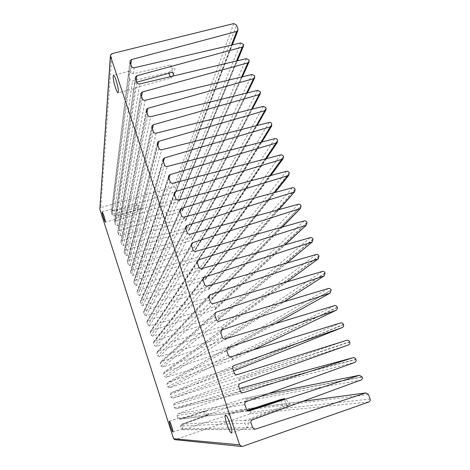 <?xml version="1.0" encoding="UTF-8"?>
<svg xmlns="http://www.w3.org/2000/svg" width="470" height="470" viewBox="0 0 470 470"><rect width="100%" height="100%" fill="white"/><g stroke="black" fill="none" stroke-linecap="round" stroke-linejoin="round"><path stroke-width="0.35" stroke-dasharray="2.35 1.76" d="M172.402 72.268L170.363 64.995L133.404 73.743L130.601 72.668L129.291 71.205C128.592 71.793 128.751 74.413 129.773 79.072C130.178 80.446 131.06 81.057 132.417 80.922L168.618 72.427L168.871 73.255M168.618 72.427C171.697 70.359 173.207 68.55 173.148 66.993L170.363 64.995M138.715 209.397L137.434 204.991L114.533 211.112L112.818 210.366L111.966 208.962L112.506 212.81L114.157 213.85L136.764 207.846L138.168 211.623L115.785 218.362L114.997 219.42L115.174 217.41L116.072 216.382L138.715 209.397L139.613 210.084L138.168 211.623M136.764 207.846L139.578 205.607L137.434 204.991M206.641 415.838L205.026 411.444L181.485 418.958L179.352 417.806L180.727 419.023L203.768 411.644L205.037 416.032L182.254 424.257L181.461 426.043L182.895 428.634L182.595 425.99L183.535 424.175L206.641 415.838L208.416 415.016L205.037 416.032M203.768 411.644L205.026 411.444M247.702 410.721L245.798 411.315C243.93 411.097 242.814 410.598 242.461 409.816L241.721 409.482L241.392 409.957C241.034 410.815 241.656 411.368 243.26 411.614L247.167 410.369M280.919 400.011L282.846 406.703L245.963 420.198C244.706 420.879 244.312 421.854 244.794 423.141C246.163 426.067 247.197 427.483 247.896 427.4C248.436 427.118 248.442 425.65 247.907 423C247.678 421.678 248.207 420.673 249.494 419.974L287.217 406.18L289.238 404.97L282.846 406.703M287.217 406.18L284.256 398.93M172.737 76.14L170.98 78.067L135.113 87.673L133.85 88.765L134.402 84.259L135.883 82.485L136.77 82.238M243.542 44.632L179.505 199.897L179.417 200.89L178.694 201.466L115.42 220.794L114.562 221.629L115.385 224.924L117.042 225.806L181.073 208.539L182.701 209.409L249.077 60.125M237.961 28.999L176.203 191.237L175.463 191.842L112.248 210.983L111.384 211.847L112.207 215.101L113.863 215.983L177.83 198.886L179.458 199.756L243.46 44.403M355.972 359.515L243.043 389.031L242.244 390.746L177.848 413.8L176.996 415.562L177.871 418.265L179.581 419.158L244.888 398.272L246.456 399.183L362.153 376.834M362.247 377.087L246.509 399.336L245.704 401.063L181.255 424.322L180.404 426.09L181.279 428.805L182.995 429.703L248.424 408.6L249.928 409.529L368.468 394.512M176.274 190.28L175.451 187.836L236.545 25.028M249.159 60.354L182.701 209.409M254.805 76.163L185.997 219.226L254.722 75.934M260.48 92.067L189.263 228.943L260.398 91.832M266.19 108.059L192.536 238.689L266.108 107.83M271.936 124.145L195.826 248.471L271.848 123.91M277.711 140.324L199.121 258.288L277.629 140.089M283.522 156.598L202.429 268.141L283.439 156.363M289.367 172.966L205.748 278.023L289.279 172.731M295.242 189.428L209.033 287.793L295.16 189.193M301.158 205.989L212.428 297.892L301.07 205.748M307.104 222.651L215.73 307.732L307.016 222.404M313.085 239.406L219.096 317.755L312.997 239.16M319.106 256.256L222.527 327.954L319.018 256.015M325.158 273.211L225.864 337.901L325.07 272.964M331.25 290.266L229.319 348.17L331.156 290.019M337.372 307.427L232.679 358.187L337.284 307.174M343.535 324.688L236.157 368.527L343.447 324.435M349.733 342.048L239.594 378.761L349.645 341.796M243.043 389.031L355.884 359.262M370.084 399.036L250.816 412.166L249.928 409.529M233.802 23.565L173.806 186.972L100.715 207.634L111.995 53.603M242.638 446.371L175.322 439.615L249.993 413.911L368.78 402.02M173.806 186.972L175.451 187.836M182.748 209.544L182.642 210.572L181.937 211.118L118.605 230.635L117.758 231.44L118.569 234.783L120.232 235.664L184.322 218.215L185.95 219.091M185.997 219.226L185.873 220.289L185.192 220.812L121.8 240.511L120.966 241.286L120.943 242.132L121.765 244.676L123.434 245.557L187.583 227.932L189.216 228.802M189.263 228.943L189.116 230.047L188.452 230.535L125.002 250.422L124.186 251.162L124.15 252.049L124.979 254.605L126.642 255.486L190.855 237.679L192.488 238.549M192.536 238.689L192.365 239.835L191.731 240.288L128.222 260.368L127.423 261.067L127.364 262.002L128.198 264.563L129.867 265.45L194.139 247.461L195.779 248.33M195.826 248.471L195.626 249.658L195.015 250.081L131.447 270.344L130.672 271.008L130.595 271.989L131.43 274.562L133.098 275.449L197.435 257.272L199.074 258.147M199.121 258.288L198.898 259.516L198.317 259.904L134.69 280.361L133.932 280.978L133.833 282.012L134.667 284.591L136.347 285.478L200.737 267.125L202.382 267.994M202.429 268.141L202.171 269.404L201.624 269.757L137.939 290.407L137.216 290.977L137.087 292.07L137.922 294.661L139.602 295.548L204.056 277.006L205.701 277.876M205.748 278.023L205.455 279.333L204.944 279.65L141.2 300.495L140.512 301.012L140.348 302.163L141.188 304.76L142.868 305.647L207.388 286.923L209.033 287.793M209.085 287.94L208.751 289.297L208.275 289.573L144.472 310.611L143.826 311.075L143.62 312.286L144.466 314.9L146.147 315.787L210.725 296.87L212.375 297.745M212.428 297.892L211.618 299.537L147.756 320.769L147.157 321.174L146.904 322.449L147.75 325.07L149.437 325.963L214.079 306.857L215.73 307.732M215.783 307.879L214.978 309.53L151.052 330.962L150.506 331.309L150.2 332.654L151.052 335.28L152.738 336.168L217.44 316.874L219.096 317.755M219.149 317.896L218.344 319.559L154.366 341.185L153.878 341.478L153.508 342.889L154.36 345.526L156.052 346.413L220.818 326.932L222.475 327.807M222.527 327.954L221.722 329.623L157.685 351.448L156.827 353.158L157.685 355.808L159.377 356.695L224.202 337.019L225.864 337.901M225.917 338.042L225.112 339.722L161.016 361.747L160.164 363.469L161.022 366.124L162.714 367.017L227.603 347.142L229.266 348.023M229.319 348.17L228.514 349.856L164.359 372.087L163.507 373.815L164.365 376.476L166.069 377.369L231.017 357.306L232.679 358.187M232.732 358.334L231.927 360.026L167.714 382.457L166.862 384.196L167.725 386.869L169.429 387.762L234.436 367.499L236.11 368.38M236.157 368.527L235.452 370.19M233.567 370.859L171.021 392.891L170.228 394.612L171.098 397.297L172.801 398.19L237.873 377.733L239.547 378.614M239.594 378.761L238.789 380.471L174.458 403.319L173.606 405.07L174.476 407.76L176.127 408.677L239.506 388.572M241.427 387.973L242.996 388.884M250.816 412.166L249.993 413.911M175.322 439.615L174.928 439.691M99.805 208.568L100.715 207.634M170.222 76.739L170.98 78.067M114.533 211.112L132.417 80.922M129.773 79.072L112.818 210.366M115.121 218.585L133.944 88.718M135.113 87.673L116.072 216.382M114.568 222.398L114.997 219.42M115.785 218.362L115.42 220.794M113.863 215.983L114.157 213.85M112.506 212.81L112.207 215.101M179.581 419.158L180.727 419.023M179.258 418.083L177.871 418.265M180.404 426.09L181.461 426.043M182.254 424.257L181.255 424.322M245.963 420.198L183.535 424.175M182.595 425.99L244.794 423.141M241.392 409.957L179.646 418.036M181.655 418.911L243.53 411.55M302.662 401.386L248.248 408.642M182.995 429.703L254.164 429.134M247.907 423L251.004 422.859M252.584 427.565L181.279 428.805M245.704 401.063L360.978 380.03M252.413 419.792L249.494 419.974M246.086 411.244L248.542 410.95M268.599 393.519L244.776 398.302M176.996 415.562L244.888 404.617M246.456 409.294L242.461 409.816M246.298 401.574L177.848 413.8M242.244 390.746L354.697 362.435M176.185 408.659L242.984 392.767M240.37 391.14L174.476 407.76M173.606 405.07L238.807 386.487M240.217 383.473L174.458 403.319M238.789 380.471L348.464 344.939M346.801 340.286L237.873 377.733M172.801 398.19L237.256 374.643M234.313 373.092L171.098 397.297M170.228 394.612L232.768 368.468M233.878 365.613L171.08 392.867M340.609 322.925L234.436 367.499M169.429 387.762L231.228 356.701M228.303 355.156L167.725 386.869M166.862 384.196L226.757 350.561M227.433 348.029L167.714 382.457M231.927 360.026L252.878 350.021M334.458 305.67L231.017 357.306M166.069 377.369L225.248 338.876M222.322 337.331L164.365 376.476M163.507 373.815L220.788 332.766M221.117 330.622L164.359 372.087M228.514 349.856L275.385 323.63M328.336 288.515L227.603 347.142M162.714 367.017L219.296 321.157M216.382 319.618L161.022 366.124M160.164 363.469L214.861 315.076M214.949 313.361L161.016 361.747M225.112 339.722L283.845 301.834M322.255 271.46L224.202 337.019M159.377 356.695L213.38 303.549M210.478 302.01L157.685 355.808M156.827 353.158L208.962 297.498M208.909 296.2L157.685 351.448M221.722 329.623L286.588 281.976M316.21 254.511L220.818 326.932M156.052 346.413L207.505 286.042M204.609 284.509L154.36 345.526M153.508 342.889L203.105 280.026M202.987 279.121L154.366 341.185M218.344 319.559L286.459 263.141M310.2 237.661L217.44 316.874M152.738 336.168L201.665 268.646M198.775 267.113L151.052 335.28M150.2 332.654L197.277 262.654M197.165 262.107L151.052 330.962M214.978 309.53L284.697 244.941M304.225 220.906L214.079 306.857M149.437 325.963L195.855 251.356M192.976 249.823L147.75 325.07M146.904 322.449L191.49 245.393M191.419 245.152L147.756 320.769M211.618 299.537L281.918 227.175M298.286 204.256L210.725 296.87M146.147 315.787L190.086 234.166M187.207 232.632L144.466 314.9M143.62 312.286L185.732 228.232M185.744 228.261L144.472 310.611M208.275 289.573L278.463 209.732M292.381 187.7L207.388 286.923M142.868 305.647L184.346 217.081M181.479 215.554L141.188 304.76M140.348 302.163L180.01 211.177M180.104 211.453L141.2 300.495M204.944 279.65L274.556 192.547M286.512 171.239L204.056 277.006M139.602 295.548L178.647 200.097M175.786 198.569L137.922 294.661M137.087 292.07L174.329 194.222M174.499 194.745L137.939 290.407M201.624 269.757L270.315 175.569M280.672 154.871L200.737 267.125M136.347 285.478L172.978 183.218M170.122 181.69L134.667 284.591M133.833 282.012L168.671 177.366M168.93 178.136L134.69 280.361M198.317 259.904L265.844 158.778M274.874 138.603L197.435 257.272M133.098 275.449L167.338 166.433M164.494 164.911L131.43 274.562M130.595 271.989L163.055 160.611M163.39 161.621L131.447 270.344M195.015 250.081L261.197 142.14M269.104 122.429L194.139 247.461M129.867 265.45L161.739 149.754M158.901 148.232L128.198 264.563M127.364 262.002L157.468 143.961M157.885 145.201L128.222 260.368M191.731 240.288L256.42 125.654M263.365 106.343L190.855 237.679M126.642 255.486L156.169 133.169M153.343 131.653L124.979 254.605M124.15 252.049L151.916 127.399M152.415 128.88L125.002 250.422M188.452 230.535L251.544 109.304M257.666 90.352L187.583 227.932M123.434 245.557L150.635 116.683M147.815 115.168L121.765 244.676M120.943 242.132L146.399 110.944M146.969 112.653L121.8 240.511M185.192 220.812L246.591 93.078M251.991 74.454L184.322 218.215M120.232 235.664L145.13 100.292M142.316 98.776L118.569 234.783M117.753 232.245L140.912 94.582M141.558 96.52L118.605 230.635M181.937 211.118L241.586 76.974M246.356 58.644L181.073 208.539M117.042 225.806L139.661 84.001M134.267 86.521L135.454 78.314M136.852 82.491L115.385 224.924M136.183 80.482L135.883 82.485M178.694 201.466L236.539 60.977M130.83 64.531L112.248 210.983M175.463 191.842L231.457 45.097M133.404 73.743L134.22 67.803M240.752 42.929L177.83 198.886M131.424 66.294L130.601 72.668M111.396 212.581L130.031 62.146M129.291 71.205L113.452 75.194M173.595 74.336L174.934 68.99L173.148 66.993M111.966 208.962L102.19 211.735M139.613 210.084L140.495 206.5L139.572 205.607M179.352 417.806L169.394 421.185M208.416 415.016L208.645 413.841L205.649 411.168M241.721 409.482L225.441 415.057M289.232 404.97L289.526 403.002L284.755 398.625M133.791 88.513L115.174 217.41M114.938 219.026L114.562 221.629M180.562 419.064L179.417 419.205M243.26 411.614L181.485 418.958M110.462 55.078L110.415 55.742M241.962 446.5L241.339 446.435M248.424 408.6L302.78 401.345M254.634 429.222L182.718 429.762M244.888 398.272L268.658 393.502M248.836 410.956L245.798 411.315M243.213 392.72L176.127 408.677M234.084 365.519L171.021 392.891M227.662 347.853L167.555 382.527M232.027 359.985L252.936 350.003M221.435 330.281L164.106 372.205M228.679 349.786L275.496 323.595M215.295 312.826L160.675 361.923M225.336 339.622L284.015 301.781M209.238 295.471L157.268 351.683M221.999 329.488L286.823 281.906M203.257 278.211L153.878 341.478M218.673 319.389L286.759 263.053M197.341 261.038L150.506 331.309M215.36 309.325L285.055 244.841M191.496 243.942L147.157 321.174M212.052 299.29L282.329 227.063M185.697 226.934L143.826 311.075M208.751 289.297L278.933 209.602M179.945 210.008L140.512 301.012M205.455 279.333L275.073 192.406M174.241 193.164L137.216 290.977M202.171 269.404L270.89 175.416M168.577 176.409L133.932 280.978M198.898 259.516L266.466 158.613M162.949 159.735L130.672 271.008M195.626 249.658L261.861 141.969M157.362 143.156L127.423 261.067M192.365 239.835L257.131 125.472M151.81 126.665L124.186 251.162M189.116 230.047L252.296 109.116M146.287 110.262L120.966 241.286M185.873 220.289L247.385 92.884M140.8 93.947L117.758 231.44M182.642 210.572L242.414 76.769M135.348 77.72L134.402 84.259M179.417 200.89L237.403 60.777M129.926 61.588L111.384 211.847M176.203 191.237L232.356 44.885M247.896 427.4L231.575 433.07M182.895 428.634L172.919 432.048M115.044 219.42L105.286 222.216M133.85 88.771L118.105 92.807"/><path stroke-width="0.7" d="M168.871 73.255L170.222 76.739M116.108 80.317C114.95 76.933 114.069 75.224 113.452 75.194C112.73 76.692 113.393 80.846 115.444 87.661C116.595 91.051 117.482 92.76 118.105 92.807C118.84 91.362 118.176 87.197 116.108 80.317M103.858 215.577L102.19 211.735C101.978 212.387 102.454 214.596 103.606 218.368L105.286 222.216C105.497 221.587 105.022 219.373 103.858 215.577M171.744 426.59C170.622 423.217 169.834 421.42 169.394 421.185C169.177 421.608 169.564 423.423 170.569 426.643C171.685 430.003 172.472 431.801 172.919 432.048C173.142 431.636 172.749 429.821 171.744 426.59M247.167 410.369L280.837 399.471L284.755 398.625L247.702 410.721M280.837 399.471L280.919 400.011M230.124 423.975C228.126 418.3 226.564 415.321 225.441 415.057C224.748 415.85 225.23 418.87 226.881 424.122C228.861 429.774 230.423 432.758 231.575 433.07C232.268 432.3 231.786 429.269 230.124 423.975M231.457 45.097L236.663 31.467L237.867 30.532L237.961 28.999L236.545 25.028L233.802 23.565L111.995 53.603L110.462 55.078L110.509 56.177L239.618 444.826L241.962 446.5L242.638 446.371L368.78 402.02C370.007 401.439 370.442 400.44 370.084 399.036L368.468 394.512L365.895 392.92L302.662 401.386M241.586 76.974L247.86 62.863L249.012 62.005L249.077 60.125L246.356 58.644L139.414 84.042L138.186 83.877L137.199 83.131L135.454 78.314L135.442 77.056L136.882 75.729L136.183 80.482M246.591 93.078L253.506 78.696L254.623 77.879L254.722 75.934L251.991 74.454L145.13 100.292C143.797 100.486 142.857 99.981 142.316 98.776L140.912 94.582L140.918 93.26L142.34 91.973L141.558 96.52M251.544 109.304L259.182 94.617L260.268 93.847L260.398 91.832L257.666 90.352L150.635 116.683C149.296 116.883 148.356 116.378 147.815 115.168L146.399 110.944L146.423 109.551L147.827 108.317L146.969 112.653M256.42 125.654L264.898 110.632L265.944 109.915L266.108 107.83L263.365 106.343L156.169 133.169C154.83 133.374 153.884 132.869 153.343 131.653L151.916 127.399L151.969 125.937L153.343 124.75L152.415 128.88M261.197 142.14L270.638 126.741L271.642 126.072L271.642 123.475L270.749 122.647L269.574 122.359L161.739 149.754C160.393 149.959 159.447 149.454 158.901 148.232L157.468 143.961L157.55 142.416L158.895 141.282L157.885 145.201M265.844 158.778L276.419 142.939L277.37 142.322L277.535 139.866L276.736 138.944L275.344 138.532L167.338 166.433C165.992 166.65 165.046 166.139 164.494 164.911L163.055 160.611L163.172 158.983L164.482 157.914L163.39 161.621M270.315 175.569L282.229 159.236L283.134 158.672L283.522 156.598L283.222 155.922L282.329 155.082L280.907 154.824L172.978 183.218C171.626 183.435 170.675 182.93 170.122 181.69L168.671 177.366L168.83 175.651L170.099 174.646L168.93 178.136M274.556 192.547L288.075 175.627L288.921 175.122L289.185 172.502L288.169 171.444L286.988 171.168L178.647 200.097C177.296 200.326 176.344 199.815 175.786 198.569L174.329 194.222L174.529 192.406L175.751 191.478L174.499 194.745M278.463 209.732L294.731 191.66L295.06 188.964L294.044 187.9L292.857 187.624L184.346 217.081C182.995 217.31 182.037 216.805 181.479 215.554L180.01 211.177L180.268 209.256L181.438 208.41L180.104 211.453M281.918 227.175L300.577 208.304L301.07 205.748C300.5 204.532 299.572 204.033 298.286 204.256L190.086 234.166C188.729 234.407 187.771 233.895 187.207 232.632L185.732 228.232L186.055 226.205L187.154 225.441L185.744 228.261M284.697 244.941L306.452 225.042L307.016 222.404C306.446 221.182 305.518 220.683 304.225 220.906L195.855 251.356C194.498 251.597 193.54 251.086 192.976 249.823L191.49 245.393L191.889 243.254L192.912 242.579L191.419 245.152M286.459 263.141L312.356 241.88L312.997 239.16C312.427 237.926 311.493 237.426 310.2 237.661L201.665 268.646C200.302 268.899 199.339 268.382 198.775 267.113L197.277 262.654L197.77 260.398L198.698 259.816L197.165 262.107M286.588 281.976L318.284 258.811L319.018 256.015C318.443 254.775 317.503 254.276 316.21 254.511L207.505 286.042C206.142 286.3 205.179 285.789 204.609 284.509L203.105 280.026L203.698 277.647L204.52 277.159L202.987 279.121M283.845 301.834L324.247 275.843L325.07 272.964C324.488 271.719 323.554 271.219 322.255 271.46L213.38 303.549C212.017 303.808 211.048 303.297 210.478 302.01L208.962 297.498L209.673 294.995L210.378 294.614L208.909 296.2M275.385 323.63L330.24 292.975L331.156 290.019C330.575 288.768 329.635 288.263 328.336 288.515L219.296 321.157C217.927 321.427 216.958 320.91 216.382 319.618L214.861 315.076L215.701 312.456L216.276 312.168L214.949 313.361M252.878 350.021L336.262 310.206L337.431 308.837L337.284 307.174C336.696 305.917 335.756 305.412 334.458 305.67L225.248 338.876C223.873 339.152 222.903 338.635 222.322 337.331L220.788 332.766L221.781 330.028L222.204 329.828L221.117 330.622M235.452 370.19L342.319 327.531C343.476 326.95 343.881 326.004 343.535 324.688L343.447 324.435C342.859 323.166 341.913 322.661 340.609 322.925L231.228 356.701C229.859 356.983 228.884 356.466 228.303 355.156L226.757 350.561L228.173 347.6L227.433 348.029M242.984 392.767L243.213 392.72C241.874 392.944 240.928 392.421 240.37 391.14L238.807 386.487C238.478 385.077 238.948 384.072 240.217 383.473L348.464 344.939C349.662 344.369 350.085 343.406 349.733 342.048L349.645 341.796C349.051 340.521 348.106 340.016 346.801 340.286L237.256 374.643C235.881 374.925 234.9 374.408 234.313 373.092L232.768 368.468C232.439 367.117 232.879 366.136 234.084 365.519L233.878 365.613M248.542 410.95L249.411 410.845L246.456 409.294L244.888 404.617C244.553 403.195 245.029 402.185 246.298 401.574L354.697 362.435C355.902 361.853 356.325 360.884 355.972 359.515L355.884 359.262C355.308 358.005 354.374 357.494 353.093 357.729L241.427 387.973M254.164 429.134L255.545 429.122L255.081 429.222L252.584 427.565L251.004 422.859C250.669 421.431 251.139 420.409 252.413 419.792L360.978 380.03C362.176 379.443 362.599 378.462 362.247 377.087L359.474 375.272L268.599 393.519M110.509 56.177L99.834 209.238L173.577 438.727L239.618 444.826M236.539 60.977L242.244 47.118L243.425 46.225L243.46 44.403L240.752 42.929L133.979 67.845L132.517 67.568L131.624 66.728L130.031 62.146L130.008 60.947L131.459 59.578L130.83 64.531M255.545 429.122L365.601 392.996M249.411 410.845L359.297 375.319M243.313 392.685L353.029 357.746M342.26 327.555L234.178 365.484M336.097 310.271L228.173 347.6M329.969 293.086L222.204 329.828M323.877 276.007L216.276 312.168M317.82 259.029L210.378 294.614M311.804 242.156L204.52 277.159M305.817 225.377L198.698 259.816M299.872 208.698L192.912 242.579M293.956 192.113L187.154 225.441M288.075 175.627L181.438 208.41M282.229 159.236L175.751 191.478M276.419 142.939L170.099 174.646M270.638 126.741L164.482 157.914M264.898 110.632L158.895 141.282M259.182 94.617L153.343 124.75M253.506 78.696L147.827 108.317M247.86 62.863L142.34 91.973M242.244 47.118L136.882 75.729M236.663 31.467L131.459 59.578M235.353 370.231L233.567 370.859M239.506 388.572L241.322 387.997M241.339 446.435L174.928 439.691L173.577 438.727M99.834 209.238L110.415 55.742M136.77 82.238L172.402 72.268L173.595 74.336L172.737 76.14M302.78 401.345L365.895 392.92M255.081 429.222L254.634 429.222M268.658 393.502L359.474 375.272M249.129 410.921L248.836 410.956M241.357 387.985L353.093 357.729M235.388 370.219L342.319 327.531M252.936 350.003L336.262 310.206M221.781 330.028L221.435 330.281M275.496 323.595L330.24 292.975M215.701 312.456L215.295 312.826M284.015 301.781L324.247 275.843M209.673 294.995L209.238 295.471M286.823 281.906L318.284 258.811M203.698 277.647L203.257 278.211M286.759 263.053L312.356 241.88M197.77 260.398L197.341 261.038M285.055 244.841L306.452 225.042M191.889 243.254L191.496 243.942M282.329 227.063L300.577 208.304M186.055 226.205L185.697 226.934M278.933 209.602L294.731 191.66M180.268 209.256L179.945 210.008M275.073 192.406L288.921 175.122M174.529 192.406L174.241 193.164M270.89 175.416L283.134 158.672M168.83 175.651L168.577 176.409M266.466 158.613L277.37 142.322M163.172 158.983L162.949 159.735M261.861 141.969L271.642 126.072M157.55 142.416L157.362 143.156M257.131 125.472L265.944 109.915M151.969 125.937L151.81 126.665M252.296 109.116L260.268 93.847M146.423 109.551L146.287 110.262M247.385 92.884L254.623 77.879M140.918 93.26L140.8 93.947M242.414 76.769L249.012 62.005M135.442 77.056L135.348 77.72M237.403 60.777L243.425 46.225M130.008 60.947L129.926 61.588M232.356 44.885L237.867 30.532"/></g></svg>
